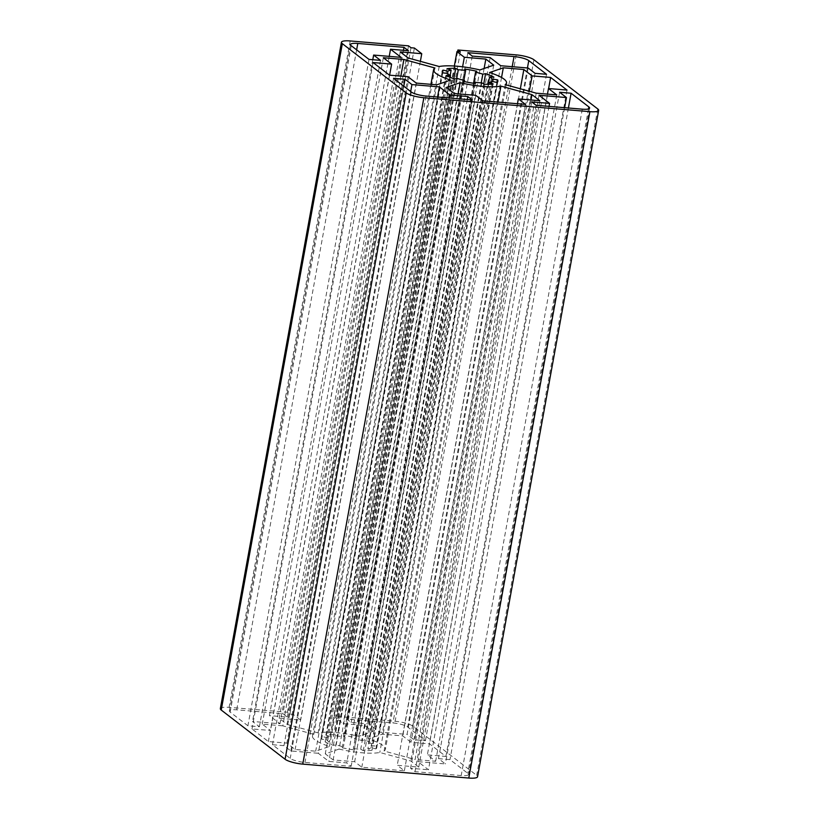 <?xml version="1.0" encoding="UTF-8"?>
<svg xmlns="http://www.w3.org/2000/svg" width="819" height="819" viewBox="0 0 819 819"><rect width="100%" height="100%" fill="white"/><g stroke="black" fill="none" stroke-linecap="round" stroke-linejoin="round"><path stroke-width="0.61" stroke-dasharray="4.09 3.07" d="M463.892 80.293L344.584 736.793L343.622 735.493A28.256 6.306 -169.7 0 1 355.661 737.643L354.453 738.554A23.157 5.17 -169.7 0 1 361.691 740.54L364.496 740.059A28.256 6.306 -169.7 0 1 372.788 743.498L368.489 743.355A23.157 5.17 -169.7 0 1 371.335 745.546L376.259 746.17A28.256 6.306 -169.7 0 1 376.75 747.747A28.256 6.306 -169.7 0 1 375.952 748.894L371.079 747.778A23.157 5.17 -169.7 0 1 367.864 748.883L372.021 750.245A28.256 6.306 -169.7 0 1 363.288 750.654L360.708 749.211A23.157 5.17 -169.7 0 1 353.317 748.597L354.269 749.897A28.256 6.306 -169.7 0 1 342.229 747.747L343.448 746.836A23.157 5.17 -169.7 0 1 336.21 744.85L333.405 745.321A28.256 6.306 -169.7 0 1 325.112 741.881L329.402 742.024A23.157 5.17 -169.7 0 1 326.566 739.833L321.642 739.209A28.256 6.306 -169.7 0 1 321.15 737.643A28.256 6.306 -169.7 0 1 321.949 736.496L326.822 737.612A23.157 5.17 -169.7 0 1 330.037 736.496L325.87 735.134A28.256 6.306 -169.7 0 1 334.602 734.735L337.193 736.168A23.157 5.17 -169.7 0 1 340.765 736.383A23.157 5.17 -169.7 0 1 344.584 736.793M439.189 66.513L318.079 732.892A37.06 8.272 -169.7 0 1 335.851 732.596A37.06 8.272 -169.7 0 1 358.824 736.312L372.625 731.551L364.721 725.46L343.222 723.658L335.862 717.987L339.261 718.263L336.814 716.379L395.137 721.273A13.892 3.102 -169.7 0 1 412.817 726.125L476.658 775.337A13.892 3.102 -169.7 0 1 477.559 776.75M457.606 51.648L336.814 716.379M460.37 51.884L339.261 718.263M220.342 708.64A13.892 3.102 -169.7 0 1 229.095 707.34L287.428 712.233L289.875 714.127L293.284 714.403L300.655 720.085L279.156 718.283L287.049 724.365L318.079 732.892M408.527 45.844L287.428 712.233M410.984 47.737L289.875 714.127M414.383 48.024L293.284 714.403M420.362 61.343L300.655 720.085M400.256 51.894L279.156 718.283M408.149 57.985L287.049 724.365M479.924 69.932L358.824 736.312M493.724 65.162L372.625 731.551M484.121 68.479L364.721 725.46M462.592 66.8L343.222 723.658M454.34 66.022L335.862 717.987M437.551 97.021L318.294 753.275L328.849 761.414L346.734 762.909L351.146 766.318L304.955 762.448A11.579 2.58 -169.7 0 1 290.223 758.394L272.461 744.706L283.958 745.669L290.827 750.972L318.294 753.275M410.677 91.513L290.827 750.972M449.406 98.014L328.849 761.414M467.291 99.519L346.734 762.909M472.256 99.938L351.146 766.318M393.56 78.317L272.461 744.706M403.798 86.21L283.958 745.669M389.23 56.368L269.431 715.611L279.985 723.75L252.528 721.447L259.398 726.74L247.911 725.777L230.149 712.09A11.579 2.58 -169.7 0 1 229.392 710.912A11.579 2.58 -169.7 0 1 236.701 709.827L282.893 713.707L287.305 717.106L269.431 715.611M408.415 50.727L287.305 717.106M401.085 57.361L279.985 723.75M372.788 59.715L252.528 721.447M380.507 60.36L259.398 726.74M369.011 59.398L247.911 725.777M403.45 50.307L282.893 713.707M400.86 76.126L282.79 725.839L313.82 734.367A37.06 8.272 10.3 0 0 312.489 736.066A37.06 8.272 10.3 0 0 329.484 746.437L315.694 751.197L295.157 749.477L286.885 743.109L268.366 741.553L251.996 728.93L270.516 730.487L262.254 724.119L282.79 725.839M383.353 57.729L262.254 724.119M434.92 67.977L313.82 734.367M450.593 80.057L329.484 746.437M436.793 84.818L315.694 751.197M416.257 83.098L295.157 749.477M407.995 76.72L286.885 743.109M389.475 75.164L268.366 741.553M373.106 62.551L251.996 728.93M389.609 75.174L270.516 730.487M464.731 69.103L343.622 735.493M476.771 71.253L355.661 737.643M473.536 83.262L354.453 738.554M481.224 82.811L361.691 740.54M483.742 83.907L364.496 740.059M493.888 77.119L372.788 743.498M488.267 84.285L368.489 743.355M492.004 81.511L371.335 745.546M496.877 82.463L376.259 746.17M497.051 82.504L375.952 748.894M492.178 81.388L371.079 747.778M488.646 84.275L367.864 748.883M493.13 83.866L372.021 750.245M484.398 84.265L363.288 750.654M481.807 82.832L360.708 749.211M474.211 83.354L353.317 748.597M475.378 83.507L354.269 749.897M463.339 81.357L342.229 747.747M464.342 81.593L343.448 746.836M457.309 78.46L336.21 744.85M454.504 78.941L333.405 745.321M446.212 75.502L325.112 741.881M450.194 77.365L329.402 742.024M447.665 73.454L326.566 739.833M442.741 72.83L321.642 739.209M442.598 72.615L321.949 736.496M447.522 73.434L326.822 737.612M450.163 75.45L330.037 736.496M446.979 68.755L325.87 735.134M453.828 78.706L334.602 734.735M456.695 78.563L337.193 736.168M528.173 68.028L407.063 734.418L379.606 732.114L369.052 723.976L351.167 722.471L346.744 719.062L392.936 722.942A11.579 2.58 -169.7 0 1 407.678 726.985L425.44 740.683L413.943 739.711L407.063 734.418M535.042 73.331L413.943 739.711M500.706 65.725L379.606 732.114M490.151 57.586L369.052 723.976M472.266 56.091L351.167 722.471M467.854 52.682L346.744 719.062M546.539 74.294L425.44 740.683M536.21 93.161L415.11 759.541L384.08 751.023A37.06 8.272 10.3 0 0 385.411 749.313A37.06 8.272 10.3 0 0 368.407 738.943L382.207 734.182L402.743 735.902L411.005 742.28L429.525 743.836L445.894 756.449L427.375 754.893L435.647 761.271L415.11 759.541M556.746 94.881L435.647 761.271M505.18 84.633L384.08 751.023M489.516 72.563L368.407 738.943M501.545 77.498L382.207 734.182M520.341 88.8L402.743 735.902M529.32 91.267L411.005 742.28M548.617 88.524L429.525 743.836M567.004 90.07L445.894 756.449M547.461 94.103L427.375 754.893M549.027 106.378L428.47 769.778L417.915 761.639L445.372 763.943L438.493 758.64L449.989 759.602L467.751 773.3A11.579 2.58 -169.7 0 1 468.499 774.477A11.579 2.58 -169.7 0 1 461.199 775.552L415.008 771.682L410.585 768.273L428.47 769.778M531.695 101.894L410.585 768.273M539.015 95.25L417.915 761.639M564.629 107.688L445.372 763.943M559.602 92.26L438.493 758.64M568.406 108.006L449.989 759.602M536.107 105.293L415.008 771.682M339.076 749.068A37.06 8.272 10.3 0 0 379.811 752.487L410.851 761.015L418.744 767.106L397.246 765.294L404.371 770.792L361.793 767.219L354.668 761.721L333.169 759.919L325.276 753.838L339.076 749.068L458.149 93.857M530.978 99.969L410.851 761.015M498.013 102.099L379.811 752.487M539.844 100.717L418.744 767.106M517.475 103.726L397.246 765.294M525.47 104.402L404.371 770.792M482.893 100.829L361.793 767.219M475.778 95.342L354.668 761.721M454.279 93.54L333.169 759.919M446.375 87.449L325.276 753.838M516.236 54.883L395.137 721.273M533.916 59.746L412.817 726.125M597.757 108.947L476.658 775.337M350.204 40.95L229.095 707.34M426.064 96.058L304.955 762.448M411.322 92.015L290.223 758.394M351.249 45.7L230.149 712.09M356.634 49.857L236.701 709.827M512.203 66.687L392.936 722.942M527.436 67.967L407.678 726.985M588.492 108.927L467.751 773.3M582.299 109.173L461.199 775.552M350.501 44.523L229.392 710.912M430.927 84.326L312.489 736.066M497.85 81.357L376.75 747.747M442.25 71.253L321.15 737.643M506.152 84.9L385.411 749.313M589.608 108.088L468.499 774.477"/><path stroke-width="1.23" d="M465.683 70.403A23.157 5.17 10.3 0 0 461.865 69.994A23.157 5.17 10.3 0 0 458.292 69.789L455.712 68.346A28.256 6.306 10.3 0 0 446.979 68.755L451.136 70.117A23.157 5.17 10.3 0 0 447.921 71.222L443.048 70.106A28.256 6.306 10.3 0 0 442.25 71.253A28.256 6.306 10.3 0 0 442.741 72.83L447.665 73.454A23.157 5.17 10.3 0 0 450.511 75.645L446.212 75.502A28.256 6.306 10.3 0 0 454.504 78.941L457.309 78.46A23.157 5.17 10.3 0 0 464.547 80.446L463.339 81.357A28.256 6.306 10.3 0 0 475.378 83.507L474.416 82.207A23.157 5.17 10.3 0 0 481.807 82.832L484.398 84.265A28.256 6.306 10.3 0 0 493.13 83.866L488.963 82.504A23.157 5.17 10.3 0 0 492.178 81.388L497.051 82.504A28.256 6.306 10.3 0 0 497.85 81.357A28.256 6.306 10.3 0 0 497.358 79.791L492.434 79.167A23.157 5.17 10.3 0 0 489.598 76.976L493.888 77.119A28.256 6.306 10.3 0 0 485.595 73.679L482.79 74.15A23.157 5.17 10.3 0 0 475.552 72.164L476.771 71.253A28.256 6.306 10.3 0 0 464.731 69.103L465.683 70.403L463.892 80.293M456.951 66.216A37.06 8.272 10.3 0 0 439.189 66.513L408.149 57.985L400.256 51.894L421.754 53.706L414.383 48.024L410.984 47.737L408.527 45.844L350.204 40.95A13.892 3.102 10.3 0 0 341.441 42.25A13.892 3.102 10.3 0 0 342.342 43.663L406.183 92.875A13.892 3.102 10.3 0 0 423.863 97.727L589.905 111.66A13.892 3.102 10.3 0 0 598.658 110.36A13.892 3.102 10.3 0 0 597.757 108.947L533.916 59.746A13.892 3.102 10.3 0 0 516.236 54.883L457.913 49.99L460.37 51.884L456.961 51.597L464.332 57.279L485.831 59.081L493.724 65.162L479.924 69.932A37.06 8.272 10.3 0 0 456.951 66.216M457.913 49.99L457.606 51.648M598.658 110.36L477.559 776.75A13.892 3.102 -169.7 0 1 468.796 778.05L302.764 764.117A13.892 3.102 -169.7 0 1 285.084 759.254L221.243 710.053A13.892 3.102 -169.7 0 1 220.342 708.64L341.441 42.25M421.754 53.706L420.362 61.343M485.831 59.081L484.121 68.479M464.332 57.279L462.592 66.8M456.961 51.597L454.34 66.022M439.393 86.886L411.937 84.582L405.057 79.289L393.56 78.317L411.322 92.015A11.579 2.58 10.3 0 0 426.064 96.058L472.256 99.938L467.833 96.529L449.948 95.024L439.393 86.886L437.551 97.021M411.937 84.582L410.677 91.513M449.948 95.024L449.406 98.014M467.833 96.529L467.291 99.519M405.057 79.289L403.798 86.21M390.53 49.222L408.415 50.727L403.992 47.318L357.801 43.448A11.579 2.58 10.3 0 0 350.501 44.523A11.579 2.58 10.3 0 0 351.249 45.7L369.011 59.398L380.507 60.36L373.628 55.057L401.085 57.361L390.53 49.222L389.23 56.368M373.628 55.057L372.788 59.715M403.992 47.318L403.45 50.307M403.89 59.459L383.353 57.729L391.625 64.107L373.106 62.551L389.475 75.164L407.995 76.72L416.257 83.098L436.793 84.818L450.593 80.057A37.06 8.272 -169.7 0 1 433.589 69.687A37.06 8.272 -169.7 0 1 434.92 67.977L403.89 59.459L400.86 76.126M391.625 64.107L389.609 75.174M475.552 72.164L473.536 83.262M482.79 74.15L481.224 82.811M485.595 73.679L483.742 83.907M489.598 76.976L488.267 84.285M492.434 79.167L492.004 81.511M497.358 79.791L496.877 82.463M488.963 82.504L488.646 84.275M474.416 82.207L474.211 83.354M464.547 80.446L464.342 81.593M450.511 75.645L450.194 77.365M443.048 70.106L442.598 72.615M447.921 71.222L447.522 73.434M451.136 70.117L450.163 75.45M455.712 68.346L453.828 78.706M458.292 69.789L456.695 78.563M528.173 68.028L535.042 73.331L546.539 74.294L528.777 60.606A11.579 2.58 10.3 0 0 514.045 56.552L467.854 52.682L472.266 56.091L490.151 57.586L500.706 65.725L528.173 68.028M548.484 88.513L567.004 90.07L550.634 77.447L532.115 75.891L523.843 69.523L503.306 67.803L489.516 72.563A37.06 8.272 -169.7 0 1 506.511 82.934A37.06 8.272 -169.7 0 1 505.18 84.633L536.21 93.161L556.746 94.881L548.484 88.513L547.461 94.103M503.306 67.803L501.545 77.498M523.843 69.523L520.341 88.8M532.115 75.891L529.32 91.267M550.634 77.447L548.617 88.524M549.569 103.389L531.695 101.894L536.107 105.293L582.299 109.173A11.579 2.58 10.3 0 0 589.608 108.088A11.579 2.58 10.3 0 0 588.851 106.91L571.089 93.223L559.602 92.26L566.472 97.553L539.015 95.25L549.569 103.389L549.027 106.378M566.472 97.553L564.629 107.688M571.089 93.223L568.406 108.006M531.951 94.635L500.921 86.108A37.06 8.272 -169.7 0 1 460.176 82.688L446.375 87.449L454.279 93.54L475.778 95.342L482.893 100.829L525.47 104.402L518.345 98.915L539.844 100.717L531.951 94.635L530.978 99.969M500.921 86.108L498.013 102.099M518.345 98.915L517.475 103.726M460.176 82.688L458.149 93.857M589.905 111.66L468.796 778.05M423.863 97.727L302.764 764.117M406.183 92.875L285.084 759.254M342.342 43.663L221.243 710.053M357.801 43.448L356.634 49.857M514.045 56.552L512.203 66.687M528.777 60.606L527.436 67.967M588.851 106.91L588.492 108.927M433.589 69.687L430.927 84.326M506.511 82.934L506.152 84.9"/></g></svg>
